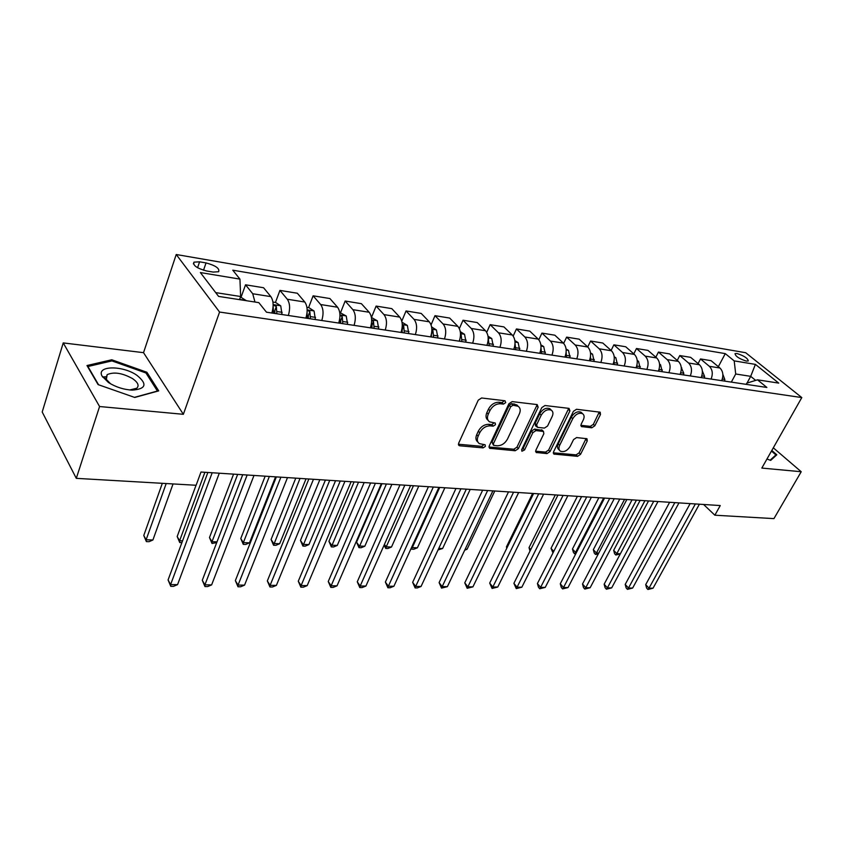 <?xml version="1.0" encoding="UTF-8"?>
<svg xmlns="http://www.w3.org/2000/svg" width="844" height="844" viewBox="0 0 844 844"><rect width="100%" height="100%" fill="white"/><g stroke="black" fill="none" stroke-linecap="round" stroke-linejoin="round"><path stroke-width="1.27" d="M505.725 402.62L504.986 400.763L481.597 397.988L478.263 400.151L458.651 443.237L459.062 445.548L459.811 445.79L483.106 447.879L485.374 446.392L485.121 444.788L479.339 443.617C477.155 442.013 476.744 439.545 478.115 436.221L479.74 432.698C482.283 428.161 485.764 425.882 490.206 425.861L493.191 426.167L495.47 424.68L495.206 423.023L489.541 421.831C487.273 420.185 486.851 417.643 488.254 414.204L489.91 410.627C492.485 406.027 495.998 403.738 500.439 403.77L503.435 404.118L505.725 402.62M488.043 420.259C485.849 418.592 485.448 416.071 486.84 412.684L488.486 409.108C491.05 404.508 494.552 402.229 499.004 402.261L501.99 402.609L504.427 400.7M458.408 444.229L481.724 446.339L484.087 444.577M477.862 442.013C475.752 440.389 475.372 437.941 476.712 434.681L478.337 431.157C480.869 426.621 484.361 424.353 488.792 424.332L491.778 424.637L494.183 422.812M736.96 353.509L735.019 353.636C735.483 356.337 739.27 358.816 746.36 361.084L748.28 360.958C747.795 358.257 744.028 355.778 736.96 353.509M102.578 376.973L106.513 376.719M591.781 427.802L594.83 425.787L600.474 414.499L600.2 412.199L576.526 409.277L573.414 411.323L553.548 451.867L553.833 454.072L577.539 456.34L580.556 454.325L587.245 440.958L586.981 438.732L576.61 437.561L573.551 439.587L570.227 446.297C567.326 450.78 564.066 452.426 560.437 451.202C558.739 449.968 558.496 447.995 559.688 445.294L572.77 418.645C575.661 414.13 578.91 412.473 582.539 413.666C584.322 414.963 584.576 417.02 583.331 419.837L581.126 424.279L581.41 426.558L591.781 427.802L590.315 426.357L593.353 424.342L599.282 411.977M761.826 468.072L801.22 471.733L773.937 518.617L714.857 515.209L720.259 505.556L200.988 472.028L196.114 485.268L76.298 478.348L99.571 406.523L183.359 414.309L219.577 312.048L801.8 397.577L761.826 468.072M538.166 407.188L537.195 404.592L512.181 401.617L508.911 403.748L489.203 446.012L489.573 448.291L515.209 450.749L518.374 448.67L538.166 407.188L536.7 405.711L536.984 404.571M544.992 405.521L569.035 408.38L569.922 410.912L550.056 451.551L546.975 453.597L536.151 452.479L535.845 450.263L543.821 433.763L543.494 431.484L536.014 430.577L532.859 432.656L524.567 449.936L521.898 451.245L521.676 449.683L541.795 407.61L544.992 405.521M206.685 270.998L213.173 272.074L218.628 271.736C219.841 268.476 215.642 265.533 206.042 262.917L199.595 261.819L193.983 262.146C192.738 265.417 196.968 268.371 206.685 270.998M219.577 312.048L176.227 254.508L745.685 352.718L801.8 397.577M718.339 366.676L725.281 353.625L232.775 270.185L239.939 279.111L200.366 272.559L218.596 296.402L258.802 302.627L266.482 312.196L766.879 387.459L757.49 379.821L746.824 383.144L746.17 384.347M725.281 353.625L734.196 360.884L755.401 364.386L778.738 383.113L757.49 379.821M183.359 414.309L143.533 352.665L63.237 342.917L99.571 406.523M63.237 342.917L42.2 411.999L76.298 478.348M801.22 471.733L773.304 447.816M143.533 352.665L176.227 254.508M703.601 504.48L714.857 515.209M239.939 279.111L240.645 296.518L239.517 299.641M240.645 296.518L215.695 292.615M747.024 383.081L750.696 376.34L735.704 373.998L731.326 382.121M755.665 380.391L750.696 376.34L755.401 364.386M241.11 297.12L245.541 284.797L252.725 293.744L254.962 302.025M271.884 313.008C273.815 306.119 273.477 300.654 270.871 296.624L263.571 287.741L245.541 284.797M275.45 302.447L279.923 290.399L287.308 299.24C289.956 303.239 290.304 308.661 288.363 315.487M305.897 318.125C307.849 311.362 307.49 305.992 304.811 302.025L297.331 293.237L279.923 290.399M308.577 307.627L313.113 295.811L320.678 304.547C323.379 308.493 323.758 313.81 321.796 320.52M338.718 323.062C340.691 316.426 340.301 311.151 337.558 307.227L329.909 298.544L313.113 295.811M340.575 312.628L345.154 301.034L352.876 309.664C355.641 313.557 356.041 318.789 354.069 325.373M370.411 327.831C372.394 321.311 371.982 316.12 369.187 312.259L361.38 303.671L345.154 301.034M371.487 317.449L376.107 306.077L383.978 314.601C386.805 318.452 387.227 323.6 385.233 330.057M401.027 332.43C403.021 326.037 402.588 320.931 399.739 317.112L391.795 308.63L376.107 306.077M401.786 321.163L406.038 310.951L414.045 319.38C416.915 323.178 417.358 328.242 415.353 334.593M430.619 336.883C432.624 330.605 432.181 325.573 429.279 321.807L421.219 313.43L406.038 310.951M431.073 324.856L434.998 315.677L443.121 324.001C446.033 327.746 446.487 332.736 444.482 338.971M459.252 341.187C461.257 335.015 460.792 330.067 457.859 326.343L449.673 318.061L434.998 315.677M459.358 328.59L463.018 320.235L471.247 328.474C474.201 332.177 474.676 337.083 472.661 343.213M486.956 345.354C488.971 339.288 488.486 334.414 485.511 330.743L477.229 322.556L463.018 320.235M486.714 332.336L490.153 324.666L498.477 332.8C501.463 336.461 501.958 341.292 499.933 347.306M513.774 349.395C515.8 343.424 515.304 338.634 512.297 334.994L503.921 326.902L490.153 324.666M513.184 336.06L516.433 328.949L524.852 336.999C527.88 340.607 528.376 345.365 526.35 351.283M539.759 353.298C541.785 347.433 541.278 342.706 538.24 339.119L529.789 331.122L516.433 328.949M538.82 339.742L541.922 333.095L550.415 341.06C553.464 344.626 553.981 349.31 551.944 355.134M564.952 357.086C566.978 351.315 566.461 346.662 563.391 343.118L554.867 335.205L541.922 333.095M563.655 343.381L566.63 337.125L575.197 344.996C578.267 348.519 578.794 353.14 576.769 358.869M589.376 360.768C591.401 355.081 590.874 350.492 587.783 347L579.184 339.172L566.63 337.125M587.74 346.958L590.61 341.029L599.229 348.815C602.331 352.296 602.859 356.854 600.833 362.487M613.071 364.323C615.097 358.742 614.559 354.216 611.446 350.756L602.795 343.023L590.61 341.029M611.109 350.45L613.873 344.827L622.555 352.518C625.678 355.957 626.216 360.451 624.191 366.001M636.059 367.784C638.096 362.287 637.547 357.824 634.414 354.406L625.71 346.757L613.873 344.827M633.791 353.868L636.481 348.509L645.206 356.126C648.34 359.523 648.899 363.954 646.863 369.408M658.394 371.149C660.419 365.726 659.86 361.327 656.716 357.951L647.97 350.387L636.481 348.509M655.841 357.191L658.436 352.085L667.203 359.618C670.347 362.973 670.917 367.34 668.891 372.721M680.085 374.409C682.121 369.071 681.551 364.735 678.386 361.401L669.609 353.91L658.436 352.085M677.257 360.43L679.768 355.567L688.577 363.015C691.742 366.338 692.312 370.643 690.286 375.939M701.174 377.584C703.2 372.32 702.619 368.047 699.454 364.745L690.635 357.339L679.768 355.567M698.083 363.595L700.52 358.943L709.35 366.317C712.526 369.598 713.106 373.85 711.081 379.072M721.673 380.665L721.673 380.655C723.688 375.485 723.108 371.265 719.932 367.995L711.081 360.673L700.52 358.943M735.704 373.998L734.196 360.884M134.755 397.461L158.725 390.867L146.867 372.246L111.767 359.776L86.985 365.536L98.073 384.59L134.755 397.461M766.964 458.999L770.667 460.402L776.818 454.789L771.796 450.474M111.366 361.032L111.767 359.776M146.381 373.66L146.867 372.246M488.95 446.993L513.806 449.23L516.961 447.151L536.7 405.711M512.983 405.236L510.704 406.724L493.402 443.744L493.656 445.347L497.232 445.79C501.568 445.716 504.986 443.469 507.497 439.049L519.355 413.919C520.811 410.469 520.4 407.926 518.132 406.27L512.983 405.236L511.538 403.738L509.259 405.215L510.704 406.724M493.329 444.988L491.999 442.214L509.259 405.215M516.686 404.782L518.132 406.27L514.64 404.097L516.085 405.595M511.538 403.738L514.64 404.097M535.581 451.202L545.54 452.099L548.632 450.063L568.729 408.348M542.47 430.419L534.579 429.079L531.414 431.157L523.153 448.428L524.567 449.936M521.624 449.789L523.153 448.428M552.187 416.451C553.432 413.592 553.126 411.503 551.29 410.173C547.503 408.897 544.148 410.574 541.215 415.206L536.594 424.848L537.554 427.37L544.422 428.087L547.566 426.02L552.187 416.451M550.942 409.815L549.824 408.696C546.047 407.42 542.692 409.097 539.759 413.729L541.215 415.206M536.51 426.726L535.486 425.671L535.149 423.361L539.759 413.729M580.841 425.323L590.315 426.357M582.075 413.222L581.052 412.22C577.433 411.017 574.184 412.674 571.293 417.189L572.77 418.645M559.403 450.137L559.002 449.725C557.304 448.481 557.051 446.518 558.243 443.807L571.293 417.189M553.274 452.806L576.104 454.863L579.111 452.859L586.074 438.521M240.477 296.982L246.342 300.696M162.322 483.317L143.775 535.486L146.128 539.78L152.912 539.981L173.052 483.939M166.194 483.538L146.128 539.78L146.371 541.605L143.775 535.486M152.912 539.981L149.082 541.679L146.371 541.605M207.867 472.471L168.072 579.955L170.604 584.586L212.182 472.756M177.556 584.639L173.547 586.337L170.773 586.327L170.604 584.586L177.556 584.639L219.282 473.21M170.773 586.327L168.072 579.955M272.928 302.057L275.598 302.468L280.736 305.844L282.023 314.527M196.03 485.268L177.177 536.531L179.603 540.772L182.547 540.856M273.118 306.14L273.551 313.261M276.843 313.757L276.347 306.488L273.182 305.127M276.347 306.488L274.88 310.423L274.827 313.451M204.892 472.281L179.603 540.772L179.74 542.555L177.177 536.531M181.893 542.618L179.74 542.555M306.931 307.364L308.957 307.68L314.063 311.003L315.403 319.549M233.566 474.138L209.481 537.554L211.992 541.721L217.003 541.869M307.079 312.385L307.227 318.325M310.402 318.8L309.875 311.658L307.153 310.202M309.875 311.658L308.387 315.519L308.345 318.494M237.649 474.402L211.992 541.721L212.023 543.473L209.481 537.554M216.718 542.618L212.023 543.473M339.731 312.491L346.23 315.994L347.623 324.402M265.174 476.174L240.772 538.546L243.346 542.65L249.497 542.829L275.566 476.849M339.784 318.589L339.731 323.21M342.791 323.674L342.242 316.648L339.974 315.234M342.242 316.648L340.733 320.435L340.702 323.357M269.352 476.449L243.346 542.65L243.283 544.369L240.772 538.546M249.497 542.829L245.741 544.443L243.283 544.369M242.713 474.729L202.286 580.282L204.902 584.839L247.144 475.014M211.622 584.892L207.645 586.569L204.955 586.548L204.902 584.839L211.622 584.892L253.991 475.457M204.955 586.548L202.286 580.282M276.357 476.892L235.36 580.609L238.05 585.092L280.883 477.187M244.549 585.135L240.593 586.78L237.997 586.77L238.05 585.092L244.549 585.135L287.488 477.62M237.997 586.77L235.36 580.609M308.851 478.991L267.337 580.925L270.101 585.335L313.462 479.297M276.389 585.377L272.464 586.991L269.953 586.981L270.101 585.335L276.389 585.377L319.844 479.708M269.953 586.981L267.337 580.925M371.413 317.439L377.31 320.804L378.745 329.086M295.769 478.147L271.082 539.495L273.72 543.547L279.67 543.715L306.045 478.812M371.265 324.718L371.128 327.936M374.082 328.379L373.502 321.469L371.666 320.15M373.502 321.469L371.982 325.183L371.961 328.063M300.021 478.421L273.562 545.235L271.082 539.495M279.67 543.715L275.935 545.308L273.562 545.235M340.248 481.017L298.28 581.231L301.108 585.567L344.943 481.323M307.195 585.609L303.291 587.202L300.865 587.181L301.108 585.567L307.195 585.609L351.115 481.724M300.865 587.181L298.28 581.231M136.886 375.285C122.528 365.125 95.847 365.536 102.124 376.192L108.443 382.501C115.776 387.101 123.741 389.654 132.339 390.128C146.096 388.989 147.616 384.041 136.886 375.285M129.744 389.96L136.717 388.272C139.387 385.687 138.036 382.501 132.677 378.682C122.391 372.985 113.898 371.645 107.177 374.652L106.365 379.431L110.638 383.851M102.641 377.068L103.179 377.004M105.816 376.814L106.481 376.804M98.558 384.769L87.934 366.507L111.935 360.905L145.949 372.985L157.427 391.036L134.449 397.355M771.458 451.076L775.91 454.905L770.108 460.191M775.066 456.393L775.91 454.905M402.018 322.229L407.357 325.457L408.834 333.612M325.404 480.067L300.453 540.424L303.144 544.412L308.925 544.58L335.553 480.721M401.565 330.764L401.47 332.494M404.329 332.926L403.717 326.132L402.282 324.951M403.717 326.132L402.187 329.772L402.166 332.599M329.73 480.341L302.901 546.079L300.453 540.424M308.925 544.58L305.212 546.142L302.901 546.079M431.611 326.923L436.411 329.962L437.93 337.98M354.111 481.913L328.928 541.321L331.681 545.245L337.283 545.414L364.154 482.568M430.841 336.302L430.799 336.914M433.563 337.326L432.93 330.637L431.875 329.635M431.411 334.277L431.379 336.999M358.51 482.198L331.365 546.891L328.928 541.321M337.283 545.414L333.602 546.954L331.365 546.891M460.275 331.639L464.538 334.319L466.078 342.221M381.952 483.717L356.558 542.196L359.354 546.068L364.798 546.226L391.88 484.351M461.858 341.588L461.204 334.994L460.507 334.224M459.737 339.784L459.653 341.25M386.404 484.002L358.964 547.672L356.558 542.196M364.798 546.226L361.137 547.735L358.964 547.672M488.001 336.186L491.757 338.528L493.339 346.314M489.256 345.702L488.201 338.718M413.454 485.743L386.225 546.859L391.5 547.007L418.772 486.091M384.41 544.433L386.225 546.859L385.75 548.442L384.073 545.203M391.5 547.007L387.86 548.505L385.75 548.442M514.851 340.586L518.132 342.611L519.746 350.292M515.779 349.69L515.019 343.434M439.713 487.442L412.294 547.629L417.421 547.777L444.862 487.779M411.788 546.965L411.767 549.18L411.144 548.368M417.421 547.777L413.813 549.244L411.767 549.18M370.611 482.979L328.242 581.516L331.133 585.789L375.38 483.285M337.02 585.831L333.148 587.403L330.795 587.382L331.133 585.789L337.02 585.831L381.351 483.675M330.795 587.382L328.242 581.516M399.982 484.878L357.265 581.801L360.198 586.01L404.825 485.194M365.906 586.053L362.065 587.593L359.787 587.572L360.198 586.01L365.906 586.053L410.595 485.564M359.787 587.572L357.265 581.801M428.425 486.714L385.381 582.075L388.377 586.221L433.31 487.03M393.905 586.253L390.086 587.772L387.881 587.762L388.377 586.221L393.905 586.253L438.901 487.389M387.881 587.762L385.381 582.075M455.96 488.497L412.653 582.349L415.681 586.422L460.908 488.813M421.05 586.464L417.263 587.951L415.121 587.941L415.681 586.422L421.05 586.464L466.321 489.161M415.121 587.941L412.653 582.349M482.641 490.216L439.102 582.603L442.172 586.622L487.642 490.533M447.373 586.654L441.539 588.12L442.172 586.622L447.373 586.654L492.885 490.881M441.539 588.12L439.102 582.603M540.856 344.827L543.694 346.578L545.329 354.142M541.489 353.562L540.993 347.749M438.753 548.4L442.604 548.516L470.192 489.414M442.604 548.516L438.047 549.94M508.51 491.883L464.77 582.856L467.882 586.812L513.553 492.21M472.925 586.854L467.175 588.289L467.882 586.812L472.925 586.854L518.638 492.537M467.175 588.289L464.77 582.856M566.06 348.931L568.476 350.418L570.133 357.867M566.419 357.307L566.134 352.222M465.181 549.18L467.08 549.244L494.795 490.997M467.08 549.244L464.706 550.193M533.608 493.508L489.689 583.099L492.833 587.002L538.683 493.835M497.738 587.034L492.073 588.447L492.833 587.002L497.738 587.034L543.61 494.151M492.073 588.447L489.689 583.099M590.505 352.908L592.52 354.142L594.208 361.485M590.589 360.947L590.494 356.622M490.818 549.94L518.691 492.537M557.958 495.08L513.89 583.341L517.066 587.181L563.064 495.407M521.835 587.213L516.254 588.616L517.066 587.181L521.835 587.213L567.854 495.713M516.254 588.616L513.89 583.341M614.21 356.748L615.856 357.75L617.555 365.009M532.617 493.445L506.421 546.923L507.054 547.672M614.052 364.481L614.084 360.958M506.79 548.199L506.421 546.923M581.59 496.599L537.417 583.573L540.614 587.361L586.728 496.937M545.245 587.392L539.749 588.764L540.614 587.361L545.245 587.392L591.38 497.232M539.749 588.764L538.472 587.255L537.417 583.573M637.22 360.483L638.518 361.264L640.237 368.417M555.31 494.911L529.03 547.629L530.739 549.602M636.83 367.9L636.925 365.22M530.011 551.048L529.03 547.629M604.557 498.087L560.279 583.795L563.507 587.529L609.716 498.414M568.012 587.561L562.589 588.922L563.507 587.529L568.012 587.561L614.232 498.709M562.589 588.922L561.302 587.424L560.279 583.795M659.554 364.091L660.525 364.671L662.266 371.729M577.37 496.335L551.037 548.326L553.748 551.406M658.953 371.233L659.048 369.398M552.978 552.925L551.037 548.326M626.86 499.521L582.518 584.006L585.768 587.698L632.04 499.859M590.146 587.73L584.808 589.07L585.768 587.698L590.146 587.73L636.429 500.144M584.808 589.07L583.51 587.593L582.518 584.006M681.256 367.594L683.756 373.206L683.672 374.947M598.85 497.717L572.464 549.001L575.555 552.43L576.463 552.461M680.454 374.462L680.507 373.396M603.639 498.023L575.555 552.43L574.659 553.833L573.424 552.461L572.464 549.001M575.735 553.864L574.659 553.833M702.345 370.991L704.561 376.361L704.476 378.08M619.76 499.068L593.332 549.666L596.444 553.052L598.734 553.115M624.571 499.374L596.444 553.052L595.505 554.434L594.26 553.073L593.332 549.666M598.238 554.065L595.505 554.434M722.823 374.272L724.796 379.42L724.711 381.119M640.121 500.386L613.672 550.309L616.795 553.653L620.382 553.759M644.943 500.692L616.795 553.653L615.814 555.014L614.569 553.675L613.672 550.309M620.277 553.97L615.814 555.014M648.54 500.925L604.146 584.217L607.416 587.857L653.741 501.262M611.678 587.888L606.414 589.207L607.416 587.857L611.678 587.888L658.004 501.536M606.414 589.207L605.106 587.751L604.146 584.217M669.63 502.286L625.204 584.428L628.495 588.015L674.841 502.623M632.641 588.046L627.44 589.355L628.495 588.015L632.641 588.046L678.987 502.887M627.44 589.355L626.132 587.909L625.204 584.428M690.139 503.615L645.702 584.628L649.004 588.173L695.361 503.952M653.045 588.205L647.918 589.481L649.004 588.173L653.045 588.205L699.402 504.206M647.918 589.481L646.599 588.068L645.702 584.628M270.871 296.624L252.725 293.744M304.811 302.025L287.308 299.24M337.558 307.227L320.678 304.547M369.187 312.259L352.876 309.664M399.739 317.112L383.978 314.601M429.279 321.807L414.045 319.38M457.859 326.343L443.121 324.001M485.511 330.743L471.247 328.474M512.297 334.994L498.477 332.8M538.24 339.119L524.852 336.999M563.391 343.118L550.415 341.06M587.783 347L575.197 344.996M611.446 350.756L599.229 348.815M634.414 354.406L622.555 352.518M656.716 357.951L645.206 356.126M678.386 361.401L667.203 359.618M699.454 364.745L688.577 363.015M719.932 367.995L709.35 366.317M197.57 267.727L199.595 261.819M203.52 270.249L206.042 262.917M499.004 402.261L500.439 403.77M488.486 409.108L489.91 410.627M486.84 412.684L488.254 414.204M491.778 424.637L493.191 426.167M488.792 424.332L490.206 425.861M478.337 431.157L479.74 432.698M476.712 434.681L478.115 436.221M481.724 446.339L483.106 447.879M458.429 444.229L459.811 445.79M501.99 402.609L503.435 404.118M516.961 447.151L518.374 448.67M513.806 449.23L515.209 450.749M488.95 447.056L490.269 448.523M491.999 442.214L493.402 443.744M568.445 409.456L569.922 410.912M548.632 450.063L550.056 451.551M545.54 452.099L546.975 453.597M535.571 451.403L536.795 452.69M541.437 429.796L542.882 431.284M534.579 429.079L536.014 430.577M531.414 431.157L532.859 432.656M535.149 423.361L536.594 424.848M580.841 425.629L581.97 426.737M558.243 443.807L559.688 445.294M585.778 439.502L587.245 440.958M579.111 452.859L580.556 454.325M576.104 454.863L577.539 456.34M553.274 453.038L554.445 454.262M598.976 413.064L600.474 414.499M593.353 424.342L594.83 425.787M246.068 300.411L239.601 299.409M280.609 305.76L273.139 304.6M273.688 311.035L272.485 310.856M282.149 312.322L276.969 311.541M313.926 310.919L307.153 309.875M307.364 316.141L306.509 316.015M315.529 317.376L310.529 316.627M346.103 315.909L339.974 314.96M339.858 321.068L339.33 320.994M347.749 322.26L342.917 321.532M377.184 320.72L371.655 319.865M378.872 326.987L374.208 326.28M407.23 325.373L402.272 324.613M408.95 331.544L404.445 330.859M436.295 329.877L431.864 329.192M438.036 335.954L433.679 335.29M431.442 334.108L432.93 330.637M464.411 334.235L460.486 333.623M466.194 340.216L461.974 339.583M460.339 336.978L461.204 334.994M491.641 338.455L488.18 337.916M493.445 344.352L489.362 343.73M488.148 340.153L488.57 339.214M518.005 342.537L515.009 342.073M519.841 348.35L515.884 347.76M543.568 346.504L540.983 346.103M545.424 352.233L541.595 351.653M568.36 350.344L566.166 349.996M570.238 355.989L566.514 355.429M592.404 354.069L590.589 353.784M594.303 359.639L590.684 359.09M615.74 357.677L614.274 357.455M617.65 363.184L614.147 362.646M638.402 361.19L637.262 361.021M640.322 366.623L636.925 366.106M660.409 364.597L659.586 364.471M662.35 369.957L659.048 369.461M681.804 367.921L681.277 367.836M683.756 373.206L680.718 372.742M704.561 376.361L701.807 375.939M724.796 379.42L722.295 379.051M193.392 263.887L193.983 262.146M458.556 444.978L459.062 445.548M542.048 429.997L543.494 431.484M549.824 408.696L551.29 410.173M581.052 412.22L582.539 413.666M106.365 379.431L102.124 376.192M105.954 378.45L107.177 374.652M130.387 390.012L132.339 390.128"/></g></svg>

